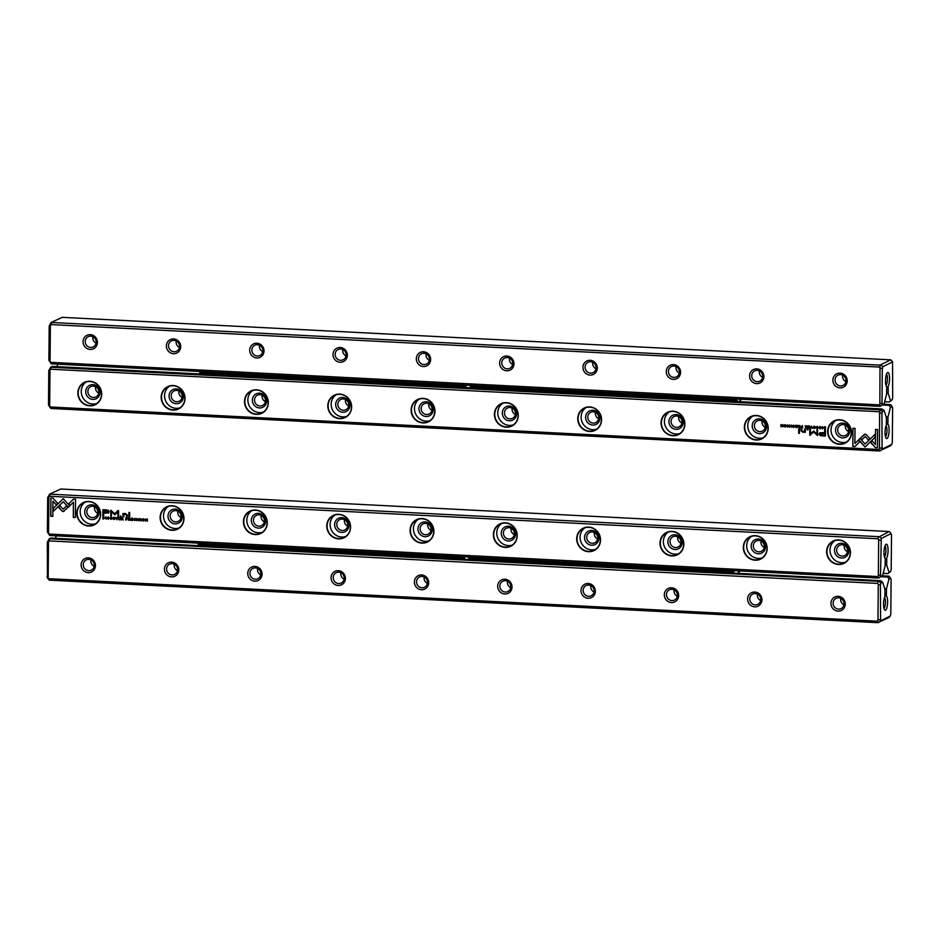 <?xml version="1.0" encoding="UTF-8"?>
<svg xmlns="http://www.w3.org/2000/svg" width="940" height="940" viewBox="0 0 940 940"><rect width="100%" height="100%" fill="white"/><g stroke="black" fill="none" stroke-linecap="round" stroke-linejoin="round"><path stroke-width="1.41" d="M880.909 583.059L879.053 581.355L880.486 580.65L882.625 582.212L880.909 583.059L880.416 584.974L880.58 620.835L890.321 616.017L890.815 614.102L891.108 579.698L890.65 578.253L888.934 579.099L887.771 577.054L881.109 576.714M887.771 577.054L888.805 576.173L882.12 575.832M885.527 610.189A7.285 2.009 -87.1 0 1 884.658 609.919A7.285 2.009 -87.1 0 1 883.577 602.869A7.285 2.009 -87.1 0 1 885.363 595.972A7.285 2.009 -87.1 0 1 887.63 601.471A7.285 2.009 -87.1 0 1 885.527 610.189M882.625 582.212L884.928 589.427L884.881 595.466L886.432 594.691L886.491 588.663L888.934 579.099M890.321 616.017L888.841 617.557L877.76 622.668L49.303 580.156L47.458 578.088L47.306 542.227L49.268 538.785L879.053 581.355M55.307 538.303L56.377 535.859M88.36 557.866A7.461 7.085 63.7 0 1 94.458 569.252A7.461 7.085 63.7 0 1 82.05 568.618A7.461 7.085 63.7 0 1 88.36 557.866M171.667 562.132A7.461 7.085 63.7 0 1 177.778 573.529A7.461 7.085 63.7 0 1 165.37 572.895A7.461 7.085 63.7 0 1 171.667 562.132M254.975 566.409A7.461 7.085 63.7 0 1 261.085 577.806A7.461 7.085 63.7 0 1 248.677 577.172A7.461 7.085 63.7 0 1 254.975 566.409M338.294 570.686A7.461 7.085 63.7 0 1 344.404 582.083A7.461 7.085 63.7 0 1 331.985 581.437A7.461 7.085 63.7 0 1 338.294 570.686M421.602 574.963A7.461 7.085 63.7 0 1 427.712 586.348A7.461 7.085 63.7 0 1 415.304 585.714A7.461 7.085 63.7 0 1 421.602 574.963M504.909 579.24A7.461 7.085 63.7 0 1 511.019 590.626A7.461 7.085 63.7 0 1 498.611 589.991A7.461 7.085 63.7 0 1 504.909 579.24M588.229 583.517A7.461 7.085 63.7 0 1 594.339 594.903A7.461 7.085 63.7 0 1 581.931 594.268A7.461 7.085 63.7 0 1 588.229 583.517M671.536 587.782A7.461 7.085 63.7 0 1 677.646 599.18A7.461 7.085 63.7 0 1 665.238 598.545A7.461 7.085 63.7 0 1 671.536 587.782M754.855 592.059A7.461 7.085 63.7 0 1 760.954 603.457A7.461 7.085 63.7 0 1 748.545 602.822A7.461 7.085 63.7 0 1 754.855 592.059M838.163 596.336A7.461 7.085 63.7 0 1 844.273 607.734A7.461 7.085 63.7 0 1 831.865 607.087A7.461 7.085 63.7 0 1 838.163 596.336M48.833 578.676L877.29 621.187L877.96 620.247L878.277 584.422L877.619 583.423L49.162 540.911L48.492 541.84L48.175 577.677L49.303 580.156M49.268 538.785L50.701 538.068L880.486 580.65M884.658 588.569L886.491 588.663M886.432 594.691L884.881 594.609M877.619 583.423L878.113 581.461M49.667 538.949L49.162 540.911M877.76 622.668L877.29 621.187M843.967 604.843A5.722 5.44 63.7 0 1 840.783 598.369M838.633 597.817A5.722 5.44 -116.3 0 0 833.709 605.889A5.722 5.44 -116.3 0 0 843.932 602.387A5.722 5.44 -116.3 0 0 838.633 597.817M760.66 600.566A5.722 5.44 63.7 0 1 757.464 594.104M755.325 593.539A5.722 5.44 -116.3 0 0 750.39 601.612A5.722 5.44 -116.3 0 0 760.625 598.11A5.722 5.44 -116.3 0 0 755.325 593.539M677.352 596.289A5.722 5.44 63.7 0 1 674.156 589.827M672.006 589.263A5.722 5.44 -116.3 0 0 667.083 597.335A5.722 5.44 -116.3 0 0 677.305 593.833A5.722 5.44 -116.3 0 0 672.006 589.263M594.033 592.012A5.722 5.44 63.7 0 1 590.837 585.549M588.698 584.986A5.722 5.44 -116.3 0 0 583.775 593.07A5.722 5.44 -116.3 0 0 593.998 589.556A5.722 5.44 -116.3 0 0 588.698 584.986M510.726 587.735A5.722 5.44 63.7 0 1 507.53 581.273M505.391 580.709A5.722 5.44 -116.3 0 0 500.456 588.793A5.722 5.44 -116.3 0 0 510.679 585.279A5.722 5.44 -116.3 0 0 505.391 580.709M427.406 583.458A5.722 5.44 63.7 0 1 424.222 576.995M422.072 576.443A5.722 5.44 -116.3 0 0 417.149 584.515A5.722 5.44 -116.3 0 0 427.371 581.002A5.722 5.44 -116.3 0 0 422.072 576.443M344.099 579.193A5.722 5.44 63.7 0 1 340.903 572.719M338.764 572.166A5.722 5.44 -116.3 0 0 333.829 580.239A5.722 5.44 -116.3 0 0 344.064 576.737A5.722 5.44 -116.3 0 0 338.764 572.166M260.791 574.916A5.722 5.44 63.7 0 1 257.595 568.453M255.445 567.889A5.722 5.44 -116.3 0 0 250.522 575.962A5.722 5.44 -116.3 0 0 260.744 572.46A5.722 5.44 -116.3 0 0 255.445 567.889M177.472 570.639A5.722 5.44 63.7 0 1 174.288 564.176M172.138 563.612A5.722 5.44 -116.3 0 0 167.214 571.685A5.722 5.44 -116.3 0 0 177.437 568.183A5.722 5.44 -116.3 0 0 172.138 563.612M94.165 566.362A5.722 5.44 63.7 0 1 90.969 559.899M88.83 559.335A5.722 5.44 -116.3 0 0 83.895 567.419A5.722 5.44 -116.3 0 0 94.117 563.906A5.722 5.44 -116.3 0 0 88.83 559.335M883.964 608.321A5.558 1.528 92.9 0 0 885.445 602.963A5.558 1.528 92.9 0 0 884.528 597.488M880.416 584.974L878.277 584.422M880.122 619.389L877.96 620.247M880.58 620.835L878.7 622.562M889.205 576.349L890.65 578.253M48.492 541.84L47.306 542.227M48.175 577.677L47 576.631M117.018 519.667L117.582 517.47L116.854 519.303L115.855 517.376L116.666 519.644M69.783 505.861L63.239 498.717L53.333 508.352L53.31 511.384L63.215 501.76L68.279 507.283L69.783 505.861M53.38 511.313L53.416 508.317L63.239 498.717M50.866 498.047L50.713 516.248L52.793 516.354L52.922 501.173L56.259 504.815L57.739 503.37L52.969 498.165L50.866 498.047M63.098 511.642L67.903 507.565L66.446 505.978L63.133 509.198L59.878 505.673L58.386 507.118L62.134 511.184L64.085 511.278M111.919 518.798L111.038 519.139L110.391 518.21L111.049 517.341L111.919 517.764L111.085 517.106L110.05 518.21L111.038 519.397L111.919 518.798L111.038 519.397L110.133 518.163L111.167 517.059M111.085 517.106L110.133 518.163M110.391 518.21L111.578 517.74M126.618 517.94L125.784 517.893L125.772 520.114L127.394 518.586L126.618 517.94M106.173 519.103L105.867 516.871L106.173 519.103M131.154 520.384L132.657 520.466L131.471 520.137L132.599 519.174L131.483 518.445L132.646 518.245L131.165 518.163L131.154 520.384L131.248 518.175M113.963 517.247C112.518 517.94 112.518 518.704 113.952 519.538C115.397 518.856 115.397 518.093 113.963 517.247L113.376 517.353M114.022 519.503L114.022 519.503C112.588 518.668 112.6 517.905 114.046 517.212M129.25 518.069L128.404 518.022L128.381 520.243L128.71 519.256L130.073 520.337L129.25 518.069M138.321 520.102L138.885 520.819L139.79 520.196L138.356 519.115L139.719 519.127L138.932 518.528L138.016 519.115L139.461 520.208L138.321 520.102M139.002 518.492L138.098 519.068L139.531 520.161L138.873 520.56M138.932 518.528L138.098 519.068M138.356 519.115L139.39 519.139M73.473 499.211L68.608 503.934L70.065 505.52L73.438 502.242L73.308 517.411L75.388 517.517L75.541 499.316L73.473 499.211L68.608 503.934M49.221 534.038L877.678 576.549L878.348 575.609L878.665 539.783L878.007 538.773L49.55 496.261L48.88 497.201L48.563 533.039L49.691 535.518L878.148 578.029L877.678 576.549M838.656 539.936A12.408 11.785 63.7 0 1 848.808 558.877A12.408 11.785 63.7 0 1 828.175 557.82A12.408 11.785 63.7 0 1 838.656 539.936M755.337 535.659A12.408 11.785 63.7 0 1 765.501 554.6A12.408 11.785 63.7 0 1 744.868 553.543A12.408 11.785 63.7 0 1 755.337 535.659M672.03 531.382A12.408 11.785 63.7 0 1 682.182 550.335A12.408 11.785 63.7 0 1 661.548 549.265A12.408 11.785 63.7 0 1 672.03 531.382M588.722 527.105A12.408 11.785 63.7 0 1 598.874 546.058A12.408 11.785 63.7 0 1 578.241 545A12.408 11.785 63.7 0 1 588.722 527.105M505.403 522.84A12.408 11.785 63.7 0 1 515.567 541.781A12.408 11.785 63.7 0 1 494.934 540.723A12.408 11.785 63.7 0 1 505.403 522.84M422.095 518.563A12.408 11.785 63.7 0 1 432.247 537.504A12.408 11.785 63.7 0 1 411.614 536.446A12.408 11.785 63.7 0 1 422.095 518.563M338.788 514.286A12.408 11.785 63.7 0 1 348.94 533.227A12.408 11.785 63.7 0 1 328.307 532.169A12.408 11.785 63.7 0 1 338.788 514.286M255.469 510.009A12.408 11.785 63.7 0 1 265.632 528.95A12.408 11.785 63.7 0 1 244.988 527.892A12.408 11.785 63.7 0 1 255.469 510.009M172.161 505.732A12.408 11.785 63.7 0 1 182.313 524.685A12.408 11.785 63.7 0 1 161.68 523.615A12.408 11.785 63.7 0 1 172.161 505.732M88.842 501.466A12.408 11.785 63.7 0 1 99.006 520.408A12.408 11.785 63.7 0 1 78.373 519.35A12.408 11.785 63.7 0 1 88.842 501.466M106.279 509.903L102.93 509.738L102.871 515.684L103.694 515.719L103.717 513.111L108.5 512.993L109.204 511.666L108.37 510.291L106.279 509.903M136.899 520.678L136.594 518.445L136.899 520.678M103.541 516.753L102.871 516.718L102.848 518.939L104.798 517.952L103.541 516.753M114.95 514.615L117.911 511.771L117.864 516.401L118.522 516.436L118.581 510.585L114.657 513.78L110.779 510.185L110.72 516.037L111.378 516.072L111.425 511.43L114.645 514.768M135.548 520.02L134.679 520.349L134.032 519.432L134.69 518.551L135.548 518.974L134.726 518.316L133.692 519.421L134.679 520.607L135.548 520.02L134.679 520.607L133.762 519.385L134.796 518.281M134.726 518.316L133.762 519.385M134.032 519.432L135.219 518.962M122.329 517.717L121.483 517.67L121.472 519.89L121.8 518.904L123.152 519.973L122.329 517.717M143.374 518.763C141.928 519.456 141.917 520.22 143.35 521.054C144.795 520.361 144.807 519.597 143.374 518.763L142.774 518.868M141.176 520.901L140.883 518.668L140.859 520.889M118.851 519.761L120.355 519.832L119.169 519.503L119.18 518.751L120.296 518.81L119.18 517.811L120.355 517.611L118.863 517.54L118.851 519.761L118.945 517.54M145.524 521.124L145.841 519.256L147.404 521.218L147.416 518.998L147.11 520.795L145.547 518.904L145.524 521.124L145.618 518.915M128.862 517.012L129.638 517.059L129.673 512.465L128.898 512.418L128.862 517.012L128.98 512.429M107.595 518.528L108.147 519.244L109.063 518.61L107.63 517.529L108.993 517.54L107.289 517.54L108.723 518.621L107.595 518.528M108.276 516.918L107.371 517.494L108.805 518.586L108.147 518.986M108.194 516.953L107.371 517.494M107.63 517.529L108.664 517.564M107.254 518.516L108.229 519.209M120.296 516.577L121.19 516.624L120.379 515.884M122.999 514.544L122.987 516.718L123.775 516.753L123.786 514.991L125.337 513.992L126.536 515.096L126.524 516.894L127.3 516.941L127.311 515.038L125.525 513.569L122.94 513.51L122.999 514.544L123.023 513.463M123.786 514.991L125.408 513.945L123.869 514.944L125.408 513.945L126.536 515.096M890.709 571.379L887.795 573.623L890.709 571.379L891.202 569.464L891.496 535.06L891.038 533.603L881.297 538.42L880.51 574.751L880.968 576.197L882.684 575.339L878.148 578.029M881.297 538.42L879.452 536.716L889.193 531.535L60.748 489.023L49.655 494.135L47.693 497.589L47.388 531.993L49.691 535.518M886.103 544.26A7.285 2.009 -87.1 0 1 888.018 552.074A7.285 2.009 -87.1 0 1 885.104 558.407A7.285 2.009 -87.1 0 1 884.023 551.369A7.285 2.009 -87.1 0 1 885.821 544.46A7.285 2.009 -87.1 0 1 886.103 544.26M888.993 572.225L886.69 565.011L886.749 558.983L885.186 559.746L885.139 565.786L882.684 575.339M49.655 494.135L879.452 536.716M883.189 573.388L887.795 573.623M885.139 564.94L886.69 565.011M878.007 538.773L878.5 536.822M50.055 494.311L49.55 496.261M842.099 556.104A5.722 5.44 -116.3 0 0 847.022 548.02A5.722 5.44 -116.3 0 0 836.8 551.533A5.722 5.44 -116.3 0 0 842.099 556.104M847.528 551.792A5.722 5.44 63.7 0 1 844.343 545.329M841.594 558.054A7.461 7.085 63.7 0 1 835.484 546.669A7.461 7.085 63.7 0 1 847.892 547.303A7.461 7.085 63.7 0 1 841.594 558.054M834.814 540.653A12.149 11.539 -116.3 0 0 830.549 553.86A12.149 11.539 -116.3 0 0 841.559 562.696A12.149 11.539 -116.3 0 0 845.459 562.202M838.727 540.159A12.149 11.539 -116.3 0 0 833.24 541.287A12.149 11.539 -116.3 0 0 828.269 557.291A12.149 11.539 -116.3 0 0 844.002 563.072A12.149 11.539 -116.3 0 0 849.96 549.853A12.149 11.539 -116.3 0 0 838.727 540.159M758.78 551.827A5.722 5.44 -116.3 0 0 763.715 543.743A5.722 5.44 -116.3 0 0 753.481 547.256A5.722 5.44 -116.3 0 0 758.78 551.827M764.22 547.515A5.722 5.44 63.7 0 1 761.024 541.052M758.286 553.778A7.461 7.085 63.7 0 1 752.176 542.392A7.461 7.085 63.7 0 1 764.584 543.026A7.461 7.085 63.7 0 1 758.286 553.778M751.507 536.376A12.149 11.539 -116.3 0 0 747.23 549.595A12.149 11.539 -116.3 0 0 758.239 558.419A12.149 11.539 -116.3 0 0 762.152 557.925M755.408 535.882A12.149 11.539 -116.3 0 0 749.92 537.01A12.149 11.539 -116.3 0 0 744.962 553.014A12.149 11.539 -116.3 0 0 760.695 558.795A12.149 11.539 -116.3 0 0 766.652 545.576A12.149 11.539 -116.3 0 0 755.408 535.882M675.472 547.55A5.722 5.44 -116.3 0 0 680.395 539.478A5.722 5.44 -116.3 0 0 670.173 542.979A5.722 5.44 -116.3 0 0 675.472 547.55M680.913 543.238A5.722 5.44 63.7 0 1 677.716 536.775M674.967 549.512A7.461 7.085 63.7 0 1 668.857 538.115A7.461 7.085 63.7 0 1 681.265 538.749A7.461 7.085 63.7 0 1 674.967 549.512M668.187 532.099A12.149 11.539 -116.3 0 0 663.922 545.317A12.149 11.539 -116.3 0 0 674.932 554.142A12.149 11.539 -116.3 0 0 678.845 553.648M672.1 531.605A12.149 11.539 -116.3 0 0 666.613 532.733A12.149 11.539 -116.3 0 0 661.654 548.737A12.149 11.539 -116.3 0 0 677.376 554.518A12.149 11.539 -116.3 0 0 683.333 541.299A12.149 11.539 -116.3 0 0 672.1 531.605M592.153 543.273A5.722 5.44 -116.3 0 0 597.088 535.201A5.722 5.44 -116.3 0 0 586.865 538.702A5.722 5.44 -116.3 0 0 592.153 543.273M597.593 538.972A5.722 5.44 63.7 0 1 594.397 532.498M591.66 545.235A7.461 7.085 63.7 0 1 585.549 533.838A7.461 7.085 63.7 0 1 597.957 534.472A7.461 7.085 63.7 0 1 591.66 545.235M584.88 527.822A12.149 11.539 -116.3 0 0 580.615 541.04A12.149 11.539 -116.3 0 0 591.613 549.865A12.149 11.539 -116.3 0 0 595.525 549.371M588.793 527.328A12.149 11.539 -116.3 0 0 583.305 528.456A12.149 11.539 -116.3 0 0 578.335 544.46A12.149 11.539 -116.3 0 0 594.068 550.241A12.149 11.539 -116.3 0 0 600.026 537.022A12.149 11.539 -116.3 0 0 588.793 527.328M508.846 538.996A5.722 5.44 -116.3 0 0 513.769 530.924A5.722 5.44 -116.3 0 0 503.546 534.437A5.722 5.44 -116.3 0 0 508.846 538.996M514.286 534.696A5.722 5.44 63.7 0 1 511.09 528.233M508.34 540.958A7.461 7.085 63.7 0 1 502.242 529.561A7.461 7.085 63.7 0 1 514.65 530.207A7.461 7.085 63.7 0 1 508.34 540.958M501.561 523.545A12.149 11.539 -116.3 0 0 497.295 536.764A12.149 11.539 -116.3 0 0 508.305 545.588A12.149 11.539 -116.3 0 0 512.218 545.094M505.473 523.063A12.149 11.539 -116.3 0 0 499.986 524.179A12.149 11.539 -116.3 0 0 495.028 540.195A12.149 11.539 -116.3 0 0 510.761 545.964A12.149 11.539 -116.3 0 0 516.718 532.745A12.149 11.539 -116.3 0 0 505.473 523.063M425.538 534.731A5.722 5.44 -116.3 0 0 430.461 526.647A5.722 5.44 -116.3 0 0 420.239 530.16A5.722 5.44 -116.3 0 0 425.538 534.731M430.966 530.418A5.722 5.44 63.7 0 1 427.782 523.956M425.033 536.681A7.461 7.085 63.7 0 1 418.923 525.296A7.461 7.085 63.7 0 1 431.331 525.93A7.461 7.085 63.7 0 1 425.033 536.681M418.253 519.279A12.149 11.539 -116.3 0 0 413.988 532.486A12.149 11.539 -116.3 0 0 424.998 541.322A12.149 11.539 -116.3 0 0 428.899 540.829M422.166 518.786A12.149 11.539 -116.3 0 0 416.679 519.914A12.149 11.539 -116.3 0 0 411.708 535.918A12.149 11.539 -116.3 0 0 427.441 541.698A12.149 11.539 -116.3 0 0 433.399 528.48A12.149 11.539 -116.3 0 0 422.166 518.786M342.219 530.454A5.722 5.44 -116.3 0 0 347.154 522.37A5.722 5.44 -116.3 0 0 336.92 525.883A5.722 5.44 -116.3 0 0 342.219 530.454M347.659 526.141A5.722 5.44 63.7 0 1 344.463 519.679M341.725 532.404A7.461 7.085 63.7 0 1 335.615 521.019A7.461 7.085 63.7 0 1 348.023 521.653A7.461 7.085 63.7 0 1 341.725 532.404M334.946 515.003A12.149 11.539 -116.3 0 0 330.669 528.21A12.149 11.539 -116.3 0 0 341.678 537.046A12.149 11.539 -116.3 0 0 345.591 536.552M338.858 514.509A12.149 11.539 -116.3 0 0 333.371 515.637A12.149 11.539 -116.3 0 0 328.401 531.64A12.149 11.539 -116.3 0 0 344.134 537.422A12.149 11.539 -116.3 0 0 350.091 524.203A12.149 11.539 -116.3 0 0 338.858 514.509M258.911 526.177A5.722 5.44 -116.3 0 0 263.834 518.093A5.722 5.44 -116.3 0 0 253.612 521.606A5.722 5.44 -116.3 0 0 258.911 526.177M264.351 521.865A5.722 5.44 63.7 0 1 261.156 515.402M258.406 528.127A7.461 7.085 63.7 0 1 252.296 516.741A7.461 7.085 63.7 0 1 264.716 517.376A7.461 7.085 63.7 0 1 258.406 528.127M251.626 510.726A12.149 11.539 -116.3 0 0 247.361 523.944A12.149 11.539 -116.3 0 0 258.371 532.769A12.149 11.539 -116.3 0 0 262.284 532.275M255.539 510.232A12.149 11.539 -116.3 0 0 250.052 511.36A12.149 11.539 -116.3 0 0 245.093 527.364A12.149 11.539 -116.3 0 0 260.815 533.144A12.149 11.539 -116.3 0 0 266.784 519.926A12.149 11.539 -116.3 0 0 255.539 510.232M175.604 521.9A5.722 5.44 -116.3 0 0 180.527 513.827A5.722 5.44 -116.3 0 0 170.304 517.329A5.722 5.44 -116.3 0 0 175.604 521.9M181.032 517.587A5.722 5.44 63.7 0 1 177.836 511.125M175.099 523.862A7.461 7.085 63.7 0 1 168.988 512.465A7.461 7.085 63.7 0 1 181.397 513.099A7.461 7.085 63.7 0 1 175.099 523.862M168.319 506.449A12.149 11.539 -116.3 0 0 164.054 519.667A12.149 11.539 -116.3 0 0 175.052 528.491A12.149 11.539 -116.3 0 0 178.964 527.998M172.232 505.955A12.149 11.539 -116.3 0 0 166.744 507.083A12.149 11.539 -116.3 0 0 161.774 523.087A12.149 11.539 -116.3 0 0 177.507 528.868A12.149 11.539 -116.3 0 0 183.464 515.649A12.149 11.539 -116.3 0 0 172.232 505.955M92.285 517.623A5.722 5.44 -116.3 0 0 97.219 509.551A5.722 5.44 -116.3 0 0 86.985 513.052A5.722 5.44 -116.3 0 0 92.285 517.623M97.725 513.322A5.722 5.44 63.7 0 1 94.529 506.86M91.791 519.585A7.461 7.085 63.7 0 1 85.681 508.188A7.461 7.085 63.7 0 1 98.089 508.822A7.461 7.085 63.7 0 1 91.791 519.585M85.011 502.172A12.149 11.539 -116.3 0 0 80.734 515.39A12.149 11.539 -116.3 0 0 91.744 524.215A12.149 11.539 -116.3 0 0 95.657 523.721M88.912 501.678A12.149 11.539 -116.3 0 0 83.425 502.806A12.149 11.539 -116.3 0 0 78.467 518.81A12.149 11.539 -116.3 0 0 94.2 524.591A12.149 11.539 -116.3 0 0 100.157 511.372A12.149 11.539 -116.3 0 0 88.912 501.678M884.411 556.821A5.558 1.528 92.9 0 0 885.903 551.463A5.558 1.528 92.9 0 0 884.975 545.976M891.038 533.603L889.593 531.711M880.803 540.336L878.665 539.783M880.51 574.751L878.348 575.609M879.088 577.924L880.968 576.197M47.388 531.993L48.563 533.039M47.693 497.589L48.88 497.201M70.124 505.462L68.679 503.899M75.388 517.47L73.379 517.364L73.438 502.242M138.956 520.784L138.062 520.079M103.706 515.684L102.954 515.649L103.001 509.738M108.535 512.981L103.717 513.111M103.741 510.467L103.729 512.418L108.147 511.666L103.823 510.432L106.267 510.561L108.218 511.63L107.794 512.406M107.83 512.382L108.218 511.63M136.653 520.631L136.676 518.445M128.698 520.22L128.475 518.034M130.061 520.29L128.71 519.256M128.721 518.328L129.767 518.668L128.721 518.328L128.71 518.986L129.696 518.704L129.179 519.009M103.682 518.939L102.93 518.892L102.954 516.718M103.188 516.976L104.54 517.905L103.764 518.68L104.54 517.905L103.188 516.976L103.177 518.692L104.458 517.94L103.682 518.716M115.033 514.58L111.425 511.43M118.522 516.389L117.911 511.771M114.657 513.78L117.958 510.549M111.378 516.025L110.85 510.185M135.63 519.973L134.749 520.572M113.623 517.54L114.022 519.244M114.41 519.174L113.658 517.529M114.034 517.458L113.952 519.291M132.657 520.419L131.224 520.349M132.587 519.397L131.471 519.385M132.646 518.469L131.483 518.445M105.926 519.056L105.95 516.871M121.789 519.867L121.566 517.67M123.14 519.938L121.8 518.904M121.8 517.964L122.858 518.304L121.8 517.964L121.8 518.633L122.776 518.351L122.271 518.657M126.089 520.09L125.866 517.893M126.101 518.163L127.135 518.539L126.101 518.163L126.101 518.88L127.053 518.574L126.559 518.904M111.989 518.763L111.12 519.35M64.167 511.243L62.216 511.149L58.468 507.071L59.89 505.697M63.133 509.198L66.47 506.002M52.793 516.307L50.784 516.213L50.948 498.059M56.318 504.757L52.922 501.173M68.338 507.224L63.215 501.76M116.854 519.303L117.641 517.47M116.748 519.609L115.949 517.388M143.432 521.007C141.999 520.173 141.999 519.409 143.456 518.716M143.444 518.962L143.432 520.76M140.941 520.842L140.953 518.668M120.355 519.797L118.922 519.714M120.296 518.763L119.18 518.751M120.344 517.834L119.18 517.811M147.404 521.183L145.841 519.256M147.11 520.795L147.204 518.986M129.638 517.012L128.933 516.976M121.19 516.577L120.367 516.542M123.775 516.718L123.058 516.671L123.081 514.509M127.3 516.894L126.606 516.859L126.618 515.061M811.314 426.102L810.409 428.276L811.479 426.454L812.489 428.382L811.314 426.102M858.549 439.897L865.094 447.041L874.999 437.406L875.023 434.374L865.117 444.009L860.053 438.487L858.549 439.897L860.077 438.498M865.153 446.994L858.631 439.861M877.466 447.71L877.619 429.521L875.539 429.416L875.41 444.585L872.073 440.954L870.593 442.387L875.363 447.605L877.466 447.71M865.235 434.127L860.429 438.193L861.886 439.791L865.211 436.56L868.466 440.096L869.947 438.651L866.198 434.586L864.248 434.48L865.317 434.092M816.778 426.936L817.941 427.547L817.283 428.429L816.414 428.005L817.248 428.663L818.282 427.559L817.295 426.372L816.425 426.96L817.295 426.372M818.364 427.524L817.33 428.628L818.282 427.559M816.778 426.983L817.377 426.584L816.848 426.948L818.023 427.512L817.283 428.429M801.714 427.829L802.548 427.876L802.572 425.656L800.939 427.183L801.797 427.794L801.021 427.136L801.961 426.56M801.879 426.596L801.021 427.136M822.171 426.654L822.465 428.899L822.171 426.654M797.191 425.373L795.675 425.303L796.861 425.62L796.861 426.384L795.745 426.325L796.85 427.324L795.687 427.524L797.167 427.594L797.191 425.373M814.451 428.476L814.369 428.511C815.814 427.818 815.826 427.054 814.393 426.22C812.947 426.913 812.936 427.677 814.369 428.511L814.451 428.476C813.018 427.641 813.018 426.878 814.463 426.184M814.393 426.22L813.793 426.325M799.094 427.7L799.928 427.735L799.952 425.514L799.223 426.49L798.26 425.432L799.094 427.7L798.342 425.397M790.011 425.656L789.459 424.939L788.543 425.573L789.976 426.654L788.613 426.607L789.412 427.23L790.317 426.654L788.883 425.562L790.093 425.62L788.883 425.562M789.53 424.904L788.625 425.538L790.058 426.619L789.436 426.995M789.459 424.939L788.625 425.538M854.871 446.559L859.736 441.835L858.279 440.237L854.895 443.515L855.024 428.358L852.944 428.252L852.792 446.441L854.871 446.559M879.111 411.72L50.654 369.22L49.985 370.149L49.667 405.986L50.325 406.985L878.783 449.496L879.464 448.556L879.617 409.77L51.16 367.258L50.654 369.22M89.676 405.833A12.408 11.785 63.7 0 1 79.524 386.88A12.408 11.785 63.7 0 1 100.157 387.95A12.408 11.785 63.7 0 1 89.676 405.833M172.995 410.099A12.408 11.785 63.7 0 1 162.832 391.157A12.408 11.785 63.7 0 1 183.476 392.215A12.408 11.785 63.7 0 1 172.995 410.099M256.303 414.376A12.408 11.785 63.7 0 1 246.151 395.435A12.408 11.785 63.7 0 1 266.784 396.492A12.408 11.785 63.7 0 1 256.303 414.376M339.622 418.653A12.408 11.785 63.7 0 1 329.458 399.712A12.408 11.785 63.7 0 1 350.091 400.769A12.408 11.785 63.7 0 1 339.622 418.653M422.93 422.93A12.408 11.785 63.7 0 1 412.778 403.988A12.408 11.785 63.7 0 1 433.411 405.046A12.408 11.785 63.7 0 1 422.93 422.93M506.237 427.207A12.408 11.785 63.7 0 1 496.085 408.265A12.408 11.785 63.7 0 1 516.718 409.323A12.408 11.785 63.7 0 1 506.237 427.207M589.556 431.484A12.408 11.785 63.7 0 1 579.393 412.531A12.408 11.785 63.7 0 1 600.026 413.6A12.408 11.785 63.7 0 1 589.556 431.484M672.864 435.749A12.408 11.785 63.7 0 1 662.712 416.808A12.408 11.785 63.7 0 1 683.345 417.865A12.408 11.785 63.7 0 1 672.864 435.749M756.171 440.026A12.408 11.785 63.7 0 1 746.019 421.085A12.408 11.785 63.7 0 1 766.652 422.142A12.408 11.785 63.7 0 1 756.171 440.026M839.491 444.303A12.408 11.785 63.7 0 1 829.327 425.362A12.408 11.785 63.7 0 1 849.971 426.419A12.408 11.785 63.7 0 1 839.491 444.303M822.065 435.855L825.402 436.031L825.461 430.085L824.639 430.038L824.615 432.659L819.845 432.764L819.128 434.092L819.962 435.478L822.065 435.855L820.033 435.443L819.21 434.057L819.88 432.753M791.433 425.08L791.739 427.324L791.433 425.08M824.791 429.016L825.461 429.051L825.485 426.831L823.546 427.806L824.874 428.981L823.616 427.771L824.803 426.748M824.721 426.795L823.922 426.971M810.421 433.998L813.464 431.108L810.421 433.998L810.468 429.357L809.81 429.333L809.763 435.185L813.688 431.977L817.565 435.584L817.612 429.733L816.954 429.697L816.907 434.339L813.699 431.002M793.149 425.726L794.312 426.337L793.642 427.218L792.784 426.784L793.607 427.453L794.653 426.349L793.666 425.162L792.784 425.75L793.666 425.162M793.137 425.773L793.736 425.373L793.219 425.726L794.382 426.302L793.642 427.218M806.003 428.053L806.849 428.088L806.873 425.879L806.144 426.842L805.181 425.785L806.003 428.053L805.251 425.75M785.593 426.878L784.959 427.007C786.404 426.314 786.416 425.55 784.982 424.716C783.537 425.397 783.525 426.161 784.959 427.007L785.558 426.901M784.982 424.716L784.395 424.821M787.156 424.868L787.462 427.101L787.156 424.868M809.493 426.008L807.977 425.926L809.164 426.255L809.164 427.007L808.048 426.96L809.152 427.947L807.989 428.147L809.469 428.229L809.493 426.008M782.809 424.645L782.503 426.513L780.94 424.539L780.917 426.76L781.222 424.962L782.797 426.854L782.809 424.645M799.47 428.746L798.706 428.711L798.659 433.305L799.435 433.34L799.47 428.746M820.738 427.242L820.185 426.525L819.281 427.148L820.702 428.229L819.351 428.182L820.138 428.805L821.043 428.229L819.61 427.136L820.82 427.195L819.61 427.136M820.268 426.478L819.351 427.113L820.784 428.194L820.173 428.57M820.185 426.525L819.351 427.113M808.048 429.192L807.131 429.839L808.048 429.192M805.333 431.225L805.357 429.051L804.57 429.004L804.546 430.779L803.007 431.777L801.797 430.673L801.808 428.863L801.033 428.828L801.021 430.72L802.807 432.2L805.392 432.259L805.333 431.225M804.123 431.989L802.889 432.153L801.103 430.685L801.115 428.828M804.64 429.016L804.628 430.743L803.007 431.777M51.16 367.258L52.205 366.377L881.99 408.959L884.129 410.522L882.413 411.368L881.92 413.283L882.084 449.144L891.825 444.326L892.307 442.411L892.612 408.007L892.154 406.562L890.427 407.408L887.983 416.972L887.936 423L886.373 423.764L886.432 417.736L884.129 410.522M882.413 411.368L879.617 409.77M880.557 409.664L881.99 408.959M891.825 444.326L890.345 445.865L879.252 450.977L50.807 408.465L48.504 404.94L48.798 370.536L50.772 367.094M57.88 364.168L56.811 366.612M887.019 438.498A7.285 2.009 -87.1 0 1 886.15 438.228A7.285 2.009 -87.1 0 1 885.081 431.178A7.285 2.009 -87.1 0 1 886.866 424.281A7.285 2.009 -87.1 0 1 889.123 429.78A7.285 2.009 -87.1 0 1 887.019 438.498M890.427 407.408L889.264 405.363L890.697 404.658L883.624 404.141M889.264 405.363L882.601 405.022M887.983 416.972L886.15 416.878M886.385 422.918L887.936 423M50.325 406.985L50.807 408.465M879.252 450.977L878.783 449.496M93.436 386.105A5.722 5.44 -116.3 0 0 88.501 394.189A5.722 5.44 -116.3 0 0 98.735 390.676A5.722 5.44 -116.3 0 0 93.436 386.105M98.771 393.132A5.722 5.44 63.7 0 1 95.575 386.669M92.966 384.636A7.461 7.085 63.7 0 1 99.076 396.022A7.461 7.085 63.7 0 1 86.656 395.387A7.461 7.085 63.7 0 1 92.966 384.636M86.057 381.993A12.149 11.539 -116.3 0 0 81.792 395.2A12.149 11.539 -116.3 0 0 92.79 404.036A12.149 11.539 -116.3 0 0 96.703 403.542M89.758 405.539A12.149 11.539 -116.3 0 0 95.246 404.412A12.149 11.539 -116.3 0 0 100.204 388.408A12.149 11.539 -116.3 0 0 84.483 382.627A12.149 11.539 -116.3 0 0 78.513 395.846A12.149 11.539 -116.3 0 0 89.758 405.539M176.743 390.382A5.722 5.44 -116.3 0 0 171.82 398.466A5.722 5.44 -116.3 0 0 182.043 394.953A5.722 5.44 -116.3 0 0 176.743 390.382M182.09 397.409A5.722 5.44 63.7 0 1 178.894 390.946M176.274 388.913A7.461 7.085 63.7 0 1 182.383 400.299A7.461 7.085 63.7 0 1 169.976 399.664A7.461 7.085 63.7 0 1 176.274 388.913M169.364 386.27A12.149 11.539 -116.3 0 0 165.099 399.477A12.149 11.539 -116.3 0 0 176.109 408.312A12.149 11.539 -116.3 0 0 180.022 407.819M173.066 409.805A12.149 11.539 -116.3 0 0 178.553 408.689A12.149 11.539 -116.3 0 0 183.523 392.673A12.149 11.539 -116.3 0 0 167.79 386.904A12.149 11.539 -116.3 0 0 161.833 400.123A12.149 11.539 -116.3 0 0 173.066 409.805M260.063 394.659A5.722 5.44 -116.3 0 0 255.128 402.731A5.722 5.44 -116.3 0 0 265.35 399.23A5.722 5.44 -116.3 0 0 260.063 394.659M265.397 401.686A5.722 5.44 63.7 0 1 262.201 395.223M259.593 393.179A7.461 7.085 63.7 0 1 265.691 404.576A7.461 7.085 63.7 0 1 253.283 403.941A7.461 7.085 63.7 0 1 259.593 393.179M252.684 390.547A12.149 11.539 -116.3 0 0 248.407 403.754A12.149 11.539 -116.3 0 0 259.416 412.589A12.149 11.539 -116.3 0 0 263.329 412.096M256.385 414.082A12.149 11.539 -116.3 0 0 261.872 412.954A12.149 11.539 -116.3 0 0 266.831 396.95A12.149 11.539 -116.3 0 0 251.097 391.169A12.149 11.539 -116.3 0 0 245.14 404.388A12.149 11.539 -116.3 0 0 256.385 414.082M343.37 398.936A5.722 5.44 -116.3 0 0 338.447 407.008A5.722 5.44 -116.3 0 0 348.67 403.507A5.722 5.44 -116.3 0 0 343.37 398.936M348.705 405.963A5.722 5.44 63.7 0 1 345.509 399.5M342.9 397.456A7.461 7.085 63.7 0 1 349.01 408.853A7.461 7.085 63.7 0 1 336.602 408.219A7.461 7.085 63.7 0 1 342.9 397.456M335.991 394.812A12.149 11.539 -116.3 0 0 331.726 408.031A12.149 11.539 -116.3 0 0 342.736 416.855A12.149 11.539 -116.3 0 0 346.637 416.361M339.693 418.359A12.149 11.539 -116.3 0 0 345.18 417.231A12.149 11.539 -116.3 0 0 350.15 401.227A12.149 11.539 -116.3 0 0 334.417 395.446A12.149 11.539 -116.3 0 0 328.46 408.665A12.149 11.539 -116.3 0 0 339.693 418.359M426.678 403.213A5.722 5.44 -116.3 0 0 421.755 411.285A5.722 5.44 -116.3 0 0 431.977 407.784A5.722 5.44 -116.3 0 0 426.678 403.213M432.024 410.24A5.722 5.44 63.7 0 1 428.828 403.765M426.208 401.733A7.461 7.085 63.7 0 1 432.318 413.13A7.461 7.085 63.7 0 1 419.91 412.484A7.461 7.085 63.7 0 1 426.208 401.733M419.299 399.089A12.149 11.539 -116.3 0 0 415.034 412.308A12.149 11.539 -116.3 0 0 426.043 421.132A12.149 11.539 -116.3 0 0 429.956 420.638M423 422.636A12.149 11.539 -116.3 0 0 428.487 421.508A12.149 11.539 -116.3 0 0 433.457 405.504A12.149 11.539 -116.3 0 0 417.724 399.723A12.149 11.539 -116.3 0 0 411.767 412.942A12.149 11.539 -116.3 0 0 423 422.636M509.997 407.49A5.722 5.44 -116.3 0 0 505.062 415.562A5.722 5.44 -116.3 0 0 515.296 412.049A5.722 5.44 -116.3 0 0 509.997 407.49M515.332 414.505A5.722 5.44 63.7 0 1 512.135 408.042M509.527 406.01A7.461 7.085 63.7 0 1 515.637 417.395A7.461 7.085 63.7 0 1 503.217 416.761A7.461 7.085 63.7 0 1 509.527 406.01M502.618 403.366A12.149 11.539 -116.3 0 0 498.353 416.585A12.149 11.539 -116.3 0 0 509.351 425.409A12.149 11.539 -116.3 0 0 513.264 424.915M506.319 426.913A12.149 11.539 -116.3 0 0 511.807 425.785A12.149 11.539 -116.3 0 0 516.765 409.781A12.149 11.539 -116.3 0 0 501.044 404A12.149 11.539 -116.3 0 0 495.075 417.219A12.149 11.539 -116.3 0 0 506.319 426.913M593.305 411.755A5.722 5.44 -116.3 0 0 588.381 419.839A5.722 5.44 -116.3 0 0 598.604 416.326A5.722 5.44 -116.3 0 0 593.305 411.755M598.639 418.782A5.722 5.44 63.7 0 1 595.455 412.319M592.835 410.287A7.461 7.085 63.7 0 1 598.945 421.672A7.461 7.085 63.7 0 1 586.537 421.038A7.461 7.085 63.7 0 1 592.835 410.287M585.926 407.643A12.149 11.539 -116.3 0 0 581.66 420.85A12.149 11.539 -116.3 0 0 592.67 429.686A12.149 11.539 -116.3 0 0 596.571 429.192M589.627 431.19A12.149 11.539 -116.3 0 0 595.114 430.062A12.149 11.539 -116.3 0 0 600.084 414.058A12.149 11.539 -116.3 0 0 584.351 408.277A12.149 11.539 -116.3 0 0 578.394 421.496A12.149 11.539 -116.3 0 0 589.627 431.19M676.624 416.032A5.722 5.44 -116.3 0 0 671.689 424.116A5.722 5.44 -116.3 0 0 681.911 420.603A5.722 5.44 -116.3 0 0 676.624 416.032M681.958 423.059A5.722 5.44 63.7 0 1 678.762 416.596M676.142 414.564A7.461 7.085 63.7 0 1 682.252 425.949A7.461 7.085 63.7 0 1 669.844 425.315A7.461 7.085 63.7 0 1 676.142 414.564M669.245 411.92A12.149 11.539 -116.3 0 0 664.968 425.127A12.149 11.539 -116.3 0 0 675.977 433.963A12.149 11.539 -116.3 0 0 679.89 433.469M672.934 435.455A12.149 11.539 -116.3 0 0 678.433 434.339A12.149 11.539 -116.3 0 0 683.392 418.323A12.149 11.539 -116.3 0 0 667.659 412.554A12.149 11.539 -116.3 0 0 661.701 425.773A12.149 11.539 -116.3 0 0 672.934 435.455M759.931 420.309A5.722 5.44 -116.3 0 0 755.008 428.382A5.722 5.44 -116.3 0 0 765.231 424.88A5.722 5.44 -116.3 0 0 759.931 420.309M765.266 427.336A5.722 5.44 63.7 0 1 762.07 420.873M759.461 418.829A7.461 7.085 63.7 0 1 765.571 430.226A7.461 7.085 63.7 0 1 753.152 429.592A7.461 7.085 63.7 0 1 759.461 418.829M752.552 416.197A12.149 11.539 -116.3 0 0 748.287 429.404A12.149 11.539 -116.3 0 0 759.285 438.24A12.149 11.539 -116.3 0 0 763.198 437.746M756.254 439.732A12.149 11.539 -116.3 0 0 761.741 438.604A12.149 11.539 -116.3 0 0 766.699 422.601A12.149 11.539 -116.3 0 0 750.978 416.82A12.149 11.539 -116.3 0 0 745.009 430.038A12.149 11.539 -116.3 0 0 756.254 439.732M843.239 424.586A5.722 5.44 -116.3 0 0 838.316 432.659A5.722 5.44 -116.3 0 0 848.538 429.157A5.722 5.44 -116.3 0 0 843.239 424.586M848.585 431.613A5.722 5.44 63.7 0 1 845.389 425.15M842.769 423.106A7.461 7.085 63.7 0 1 848.879 434.503A7.461 7.085 63.7 0 1 836.471 433.869A7.461 7.085 63.7 0 1 842.769 423.106M835.86 420.462A12.149 11.539 -116.3 0 0 831.595 433.681A12.149 11.539 -116.3 0 0 842.604 442.505A12.149 11.539 -116.3 0 0 846.517 442.012M839.561 444.009A12.149 11.539 -116.3 0 0 845.048 442.881A12.149 11.539 -116.3 0 0 850.019 426.878A12.149 11.539 -116.3 0 0 834.285 421.096A12.149 11.539 -116.3 0 0 828.328 434.315A12.149 11.539 -116.3 0 0 839.561 444.009M885.468 436.63A5.558 1.528 92.9 0 0 886.949 431.272A5.558 1.528 92.9 0 0 886.02 425.797M48.504 404.94L49.667 405.986M48.798 370.536L49.985 370.149M881.92 413.283L879.769 412.731M881.614 447.698L879.464 448.556M890.697 404.658L892.154 406.562M882.084 449.144L880.193 450.871M854.907 446.512L852.792 446.441M854.895 443.515L858.291 440.261M852.862 446.406L853.027 428.252M789.482 427.195L788.695 426.607M825.414 435.984L822.136 435.819M824.615 432.659L824.709 430.038M820.62 433.316L820.185 434.092L822.136 435.173L824.591 435.291L824.603 433.34L820.185 434.092M820.268 434.057L824.686 433.305L824.591 435.291M791.739 427.277L791.515 425.091M799.928 427.7L799.164 427.653M799.623 426.502L799.717 425.503M798.648 427.065L799.705 426.737L799.611 427.441L799.623 426.772L798.648 427.065L799.611 427.441M825.461 429.004L824.874 428.981M823.875 427.829L825.238 427.042L825.226 428.746L825.156 427.077L823.875 427.829L825.144 428.793M810.456 435.173L809.834 435.138L809.88 429.333M817.565 435.537L813.688 431.977M816.907 434.339L817.025 429.697M792.866 425.714L793.736 425.115M793.689 427.406L792.855 426.748M814.052 426.525L814.451 428.229M814.827 428.158L814.087 426.513M814.463 426.443L814.369 428.276M796.861 426.384L796.944 425.585L795.757 425.303M796.85 427.324L795.827 426.325M797.167 427.559L795.769 427.265M822.465 428.852L822.241 426.666M806.849 428.053L806.085 428.017M806.543 426.854L806.626 425.867M805.557 427.418L806.614 427.089L806.532 427.794L806.543 427.136L805.557 427.418L806.532 427.794M802.548 427.829L801.797 427.794M802.243 426.607L802.325 425.644M801.28 427.195L802.314 426.842L802.231 427.606L802.243 426.889L801.28 427.195L802.231 427.606M816.496 426.924L817.377 426.337M817.33 428.628L816.496 427.959M861.945 439.732L860.511 438.157L864.33 434.445M868.525 440.038L865.211 436.56M877.466 447.675L875.363 447.605M875.41 444.585L875.622 429.416M875.445 447.569L870.663 442.352L872.097 440.966M865.117 444.009L875.023 434.409M810.774 428.252L811.385 426.102M812.466 428.335L811.479 426.454M785.041 426.971C783.607 426.126 783.619 425.362 785.065 424.68M785.065 424.927L785.041 426.725M787.462 427.054L787.238 424.868M809.164 427.007L809.246 426.22L808.059 425.938M809.152 427.947L808.118 426.96M809.469 428.182L808.059 427.9M782.503 426.513L782.597 424.633M781.211 426.737L781.011 424.551M782.797 426.819L781.222 424.962M799.435 433.305L798.741 433.27L798.777 428.711M820.221 428.769L819.422 428.182M808.036 429.839L807.213 429.145M805.38 432.212L804.652 431.625M884.693 401.697L889.299 401.932L892.213 399.688L892.695 397.773L892.542 361.912L882.801 366.729L882.308 368.645L882.002 403.06L882.472 404.505L884.188 403.648L886.632 394.095L886.69 388.055L888.241 387.292L888.194 393.32L890.486 400.534M892.213 399.688L889.299 401.932M884.188 403.648L879.64 406.339L51.195 363.827L48.892 360.302L49.186 325.898L51.16 322.444L880.005 365.131L890.697 359.844L62.24 317.332L51.16 322.444M887.595 372.569A7.285 2.009 -87.1 0 1 889.51 380.383A7.285 2.009 -87.1 0 1 886.596 386.716A7.285 2.009 -87.1 0 1 885.527 379.678A7.285 2.009 -87.1 0 1 887.313 372.769A7.285 2.009 -87.1 0 1 887.595 372.569M839.984 387.903A7.461 7.085 63.7 0 1 833.874 376.505A7.461 7.085 63.7 0 1 846.282 377.152A7.461 7.085 63.7 0 1 839.984 387.903M756.665 383.626A7.461 7.085 63.7 0 1 750.567 372.24A7.461 7.085 63.7 0 1 762.975 372.875A7.461 7.085 63.7 0 1 756.665 383.626M673.357 379.349A7.461 7.085 63.7 0 1 667.247 367.963A7.461 7.085 63.7 0 1 679.655 368.598A7.461 7.085 63.7 0 1 673.357 379.349M590.05 375.084A7.461 7.085 63.7 0 1 583.94 363.686A7.461 7.085 63.7 0 1 596.348 364.321A7.461 7.085 63.7 0 1 590.05 375.084M506.731 370.806A7.461 7.085 63.7 0 1 500.621 359.409A7.461 7.085 63.7 0 1 513.04 360.044A7.461 7.085 63.7 0 1 506.731 370.806M423.423 366.529A7.461 7.085 63.7 0 1 417.313 355.132A7.461 7.085 63.7 0 1 429.721 355.778A7.461 7.085 63.7 0 1 423.423 366.529M340.104 362.253A7.461 7.085 63.7 0 1 334.005 350.855A7.461 7.085 63.7 0 1 346.413 351.501A7.461 7.085 63.7 0 1 340.104 362.253M256.796 357.976A7.461 7.085 63.7 0 1 250.686 346.59A7.461 7.085 63.7 0 1 263.094 347.224A7.461 7.085 63.7 0 1 256.796 357.976M173.489 353.698A7.461 7.085 63.7 0 1 167.379 342.313A7.461 7.085 63.7 0 1 179.787 342.947A7.461 7.085 63.7 0 1 173.489 353.698M90.169 349.433A7.461 7.085 63.7 0 1 84.06 338.036A7.461 7.085 63.7 0 1 96.479 338.67A7.461 7.085 63.7 0 1 90.169 349.433M879.499 367.082L51.054 324.57L50.372 325.51L50.067 361.348L50.725 362.346L879.17 404.858L879.852 403.918L880.005 365.131M888.194 393.32L886.643 393.249M50.725 362.346L51.195 363.827M879.64 406.339L879.17 404.858M51.547 322.62L51.054 324.57M96.115 343.159A5.722 5.44 63.7 0 1 92.919 336.696M90.675 347.471A5.722 5.44 -116.3 0 0 95.598 339.399A5.722 5.44 -116.3 0 0 85.376 342.9A5.722 5.44 -116.3 0 0 90.675 347.471M179.422 347.436A5.722 5.44 63.7 0 1 176.226 340.973M173.982 351.748A5.722 5.44 -116.3 0 0 178.917 343.664A5.722 5.44 -116.3 0 0 168.683 347.177A5.722 5.44 -116.3 0 0 173.982 351.748M262.742 351.713A5.722 5.44 63.7 0 1 259.546 345.25M257.301 356.025A5.722 5.44 -116.3 0 0 262.225 347.941A5.722 5.44 -116.3 0 0 252.002 351.454A5.722 5.44 -116.3 0 0 257.301 356.025M346.049 355.99A5.722 5.44 63.7 0 1 342.853 349.527M340.609 360.302A5.722 5.44 -116.3 0 0 345.532 352.218A5.722 5.44 -116.3 0 0 335.31 355.731A5.722 5.44 -116.3 0 0 340.609 360.302M429.357 360.267A5.722 5.44 63.7 0 1 426.161 353.804M423.916 364.567A5.722 5.44 -116.3 0 0 428.852 356.495A5.722 5.44 -116.3 0 0 418.629 359.997A5.722 5.44 -116.3 0 0 423.916 364.567M512.676 364.544A5.722 5.44 63.7 0 1 509.48 358.07M507.236 368.844A5.722 5.44 -116.3 0 0 512.159 360.772A5.722 5.44 -116.3 0 0 501.937 364.274A5.722 5.44 -116.3 0 0 507.236 368.844M595.984 368.809A5.722 5.44 63.7 0 1 592.788 362.346M590.543 373.121A5.722 5.44 -116.3 0 0 595.478 365.049A5.722 5.44 -116.3 0 0 585.244 368.551A5.722 5.44 -116.3 0 0 590.543 373.121M679.291 373.086A5.722 5.44 63.7 0 1 676.107 366.623M673.863 377.398A5.722 5.44 -116.3 0 0 678.786 369.314A5.722 5.44 -116.3 0 0 668.563 372.828A5.722 5.44 -116.3 0 0 673.863 377.398M762.61 377.363A5.722 5.44 63.7 0 1 759.414 370.901M757.17 381.675A5.722 5.44 -116.3 0 0 762.093 373.591A5.722 5.44 -116.3 0 0 751.871 377.105A5.722 5.44 -116.3 0 0 757.17 381.675M845.918 381.64A5.722 5.44 63.7 0 1 842.722 375.178M840.477 385.94A5.722 5.44 -116.3 0 0 845.413 377.868A5.722 5.44 -116.3 0 0 835.19 381.382A5.722 5.44 -116.3 0 0 840.477 385.94M885.915 385.13A5.558 1.528 92.9 0 0 887.395 379.772A5.558 1.528 92.9 0 0 886.467 374.285M48.892 360.302L50.067 361.348M49.186 325.898L50.372 325.51M880.592 406.233L882.472 404.505M892.542 361.912L891.085 360.02M879.852 403.918L882.002 403.06M882.801 366.729L880.945 365.026M880.157 368.092L882.308 368.645M738.264 401.58A10.939 6.216 14.4 0 1 735.75 398.948A10.939 6.216 -165.6 0 0 738.264 401.58M739.627 401.65L740.262 399.183M741.025 399.218L740.403 401.697M505.215 389.63L505.003 388.937L495.38 388.443L495.603 389.137M417.243 385.106L417.019 384.425L407.408 383.931L407.619 384.613M373.251 382.85L373.039 382.169L363.416 381.675L363.639 382.357M329.27 380.594L329.047 379.913L319.424 379.419L319.647 380.101M285.278 378.338L285.055 377.645L275.443 377.152L275.655 377.845M241.286 376.082L241.063 375.389L231.452 374.896L231.675 375.589M549.207 391.886L548.984 391.193L539.372 390.699L539.595 391.393M593.199 394.142L592.976 393.449L583.364 392.955L583.576 393.649M637.191 396.398L636.968 395.705L627.344 395.211L627.567 395.904M681.171 398.654L680.959 397.961L671.336 397.467L671.559 398.161M725.163 400.91L724.94 400.217L715.328 399.723L715.552 400.416M445.76 386.575A1.387 0.787 -165.6 0 0 444.373 385.729A1.387 0.787 -165.6 0 0 443.093 386.199A1.387 0.787 -165.6 0 0 443.093 386.434M489.74 388.831A1.387 0.787 -165.6 0 0 488.353 387.985A1.387 0.787 -165.6 0 0 487.085 388.455A1.387 0.787 -165.6 0 0 487.085 388.69M401.768 384.319A1.387 0.787 -165.6 0 0 400.381 383.473A1.387 0.787 -165.6 0 0 399.101 383.943A1.387 0.787 -165.6 0 0 399.101 384.178M357.776 382.063A1.387 0.787 -165.6 0 0 356.389 381.217A1.387 0.787 -165.6 0 0 355.12 381.687A1.387 0.787 -165.6 0 0 355.12 381.922M313.796 379.807A1.387 0.787 -165.6 0 0 312.397 378.961A1.387 0.787 -165.6 0 0 311.128 379.431A1.387 0.787 -165.6 0 0 311.128 379.666M269.804 377.551A1.387 0.787 -165.6 0 0 268.417 376.705A1.387 0.787 -165.6 0 0 267.136 377.175A1.387 0.787 -165.6 0 0 267.136 377.41M225.812 375.283A1.387 0.787 -165.6 0 0 224.425 374.449A1.387 0.787 -165.6 0 0 223.156 374.919A1.387 0.787 -165.6 0 0 223.156 375.154M533.732 391.087A1.387 0.787 -165.6 0 0 532.346 390.241A1.387 0.787 -165.6 0 0 531.077 390.723A1.387 0.787 -165.6 0 0 531.077 390.958M577.724 393.343A1.387 0.787 -165.6 0 0 576.337 392.497A1.387 0.787 -165.6 0 0 575.057 392.979A1.387 0.787 -165.6 0 0 575.057 393.214M621.716 395.599A1.387 0.787 -165.6 0 0 620.33 394.765A1.387 0.787 -165.6 0 0 619.049 395.235A1.387 0.787 -165.6 0 0 619.049 395.47M665.696 397.855A1.387 0.787 -165.6 0 0 664.31 397.021A1.387 0.787 -165.6 0 0 663.041 397.491A1.387 0.787 -165.6 0 0 663.041 397.726M709.688 400.123A1.387 0.787 -165.6 0 0 708.302 399.277A1.387 0.787 -165.6 0 0 707.021 399.747A1.387 0.787 -165.6 0 0 707.021 399.982M463.737 386.305L199.774 372.757L199.774 371.794L463.737 385.329A3.466 3.302 -116.3 0 0 463.737 386.305L464.642 387.538M470.2 387.832L470.329 386.646A3.466 3.302 -116.3 0 0 470.341 385.67L470.376 385.329M200.15 373.967L199.774 372.757M470.341 385.67L734.305 399.218L734.681 401.404M734.293 400.193L470.329 386.646M735.162 398.924L735.409 401.439M410.486 384.084A9.541 7.402 -17.7 0 0 412.355 384.354A9.541 7.402 -17.7 0 0 414.293 384.284M408.512 384.66A10.41 8.072 162.3 0 1 407.455 384.096M417.172 384.871A10.41 8.072 162.3 0 1 416.526 385.071M498.47 388.596A9.541 7.402 -17.7 0 0 500.327 388.866A9.541 7.402 -17.7 0 0 502.265 388.796M496.485 389.172A10.41 8.072 162.3 0 1 495.439 388.608M505.144 389.383A10.41 8.072 162.3 0 1 504.498 389.583M469.636 387.797A2.773 2.644 -116.3 0 0 470.353 387.221M465.653 385.095A2.773 2.644 -116.3 0 0 466.957 387.668M466.193 387.621A3.466 3.302 63.7 0 1 465.183 385.071M366.506 381.828A9.541 7.402 -17.7 0 0 368.363 382.098A9.541 7.402 -17.7 0 0 370.301 382.028M364.52 382.404A10.41 8.072 162.3 0 1 363.463 381.828M373.18 382.615A10.41 8.072 162.3 0 1 372.534 382.815M322.514 379.572A9.541 7.402 -17.7 0 0 324.37 379.831A9.541 7.402 -17.7 0 0 326.321 379.772M320.54 380.148A10.41 8.072 162.3 0 1 319.482 379.572M329.188 380.359A10.41 8.072 162.3 0 1 328.542 380.559M278.522 377.316A9.541 7.402 -17.7 0 0 280.379 377.575A9.541 7.402 -17.7 0 0 282.329 377.516M276.548 377.892A10.41 8.072 162.3 0 1 275.49 377.316M285.196 378.103A10.41 8.072 162.3 0 1 284.55 378.303M234.53 375.06A9.541 7.402 -17.7 0 0 236.398 375.319A9.541 7.402 -17.7 0 0 238.337 375.248M232.556 375.636A10.41 8.072 162.3 0 1 231.499 375.06M241.216 375.847A10.41 8.072 162.3 0 1 240.57 376.047M542.451 390.864A9.541 7.402 -17.7 0 0 544.319 391.122A9.541 7.402 -17.7 0 0 546.258 391.052M540.476 391.44A10.41 8.072 162.3 0 1 539.419 390.864M549.136 391.639A10.41 8.072 162.3 0 1 548.49 391.851M586.442 393.12A9.541 7.402 -17.7 0 0 588.299 393.378A9.541 7.402 -17.7 0 0 590.25 393.308M584.469 393.696A10.41 8.072 162.3 0 1 583.411 393.12M593.116 393.895A10.41 8.072 162.3 0 1 592.482 394.107M630.434 395.376A9.541 7.402 -17.7 0 0 632.291 395.634A9.541 7.402 -17.7 0 0 634.241 395.564M628.461 395.952A10.41 8.072 162.3 0 1 627.403 395.376M637.109 396.163A10.41 8.072 162.3 0 1 636.462 396.363M674.427 397.632A9.541 7.402 -17.7 0 0 676.283 397.89A9.541 7.402 -17.7 0 0 678.222 397.82M672.441 398.207A10.41 8.072 162.3 0 1 671.383 397.632M681.101 398.419A10.41 8.072 162.3 0 1 680.454 398.619M718.407 399.888A9.541 7.402 -17.7 0 0 720.275 400.146A9.541 7.402 -17.7 0 0 722.214 400.088M716.433 400.464A10.41 8.072 162.3 0 1 715.375 399.888M725.093 400.675A10.41 8.072 162.3 0 1 724.446 400.875M468.837 557.361L732.812 570.909L732.8 571.884L468.837 558.337A3.466 3.302 -116.3 0 0 468.837 557.361L468.872 557.02M462.386 556.692L462.245 557.02A3.466 3.302 -116.3 0 0 462.233 557.996L463.138 559.23M462.233 557.996L198.27 544.448L198.363 543.144M198.281 543.485L462.245 557.02M198.27 544.448L198.657 545.658M468.696 559.523L468.837 558.337M229.525 547.245L229.337 546.657L230.653 546.622L230.03 546.457L240.429 547.809M273.517 549.501L273.329 548.925L274.644 548.889L274.022 548.713L284.421 550.064M317.509 551.756L317.321 551.181L318.637 551.145L318.002 550.969L328.413 552.321M361.489 554.024L361.312 553.437L362.617 553.402L361.994 553.225L372.404 554.577M405.481 556.28L405.293 555.693L406.609 555.658L405.986 555.481L416.385 556.832M493.465 560.792L493.277 560.205L494.593 560.17L493.958 559.993L504.369 561.345M537.445 563.048L537.257 562.461L538.573 562.426L537.95 562.249L548.349 563.612M581.437 565.304L581.249 564.717L582.565 564.682L581.942 564.517L592.341 565.868M625.429 567.56L625.241 566.973L626.557 566.938L625.923 566.773L636.333 568.124M669.409 569.816L669.233 569.229L670.537 569.194L669.914 569.029L680.325 570.38M713.401 572.072L713.213 571.496L714.529 571.461L713.907 571.285L724.305 572.636M733.188 573.095L732.8 571.884M503.499 560.487L504.157 560.499M415.515 555.975L416.185 555.986M547.491 562.743L548.149 562.755M591.471 564.999L590.778 565.105L591.471 564.999M635.464 567.255L636.121 567.278M679.456 569.511L680.114 569.534M723.436 571.779L724.106 571.79M371.535 553.719L372.193 553.731M327.543 551.463L326.85 551.557L327.543 551.463M283.551 549.195L284.221 549.219M239.559 546.939L240.229 546.962M733.658 570.615L733.917 573.13M738.899 573.388L739.533 570.909M738.135 573.341L738.758 570.874M408.994 555.775A9.541 7.402 -17.7 0 0 410.851 556.045A9.541 7.402 -17.7 0 0 412.801 555.975M416.15 556.386A10.41 8.072 162.3 0 1 415.022 556.762M407.008 556.351A10.41 8.072 162.3 0 1 405.634 555.563M496.966 560.287A9.541 7.402 -17.7 0 0 498.823 560.557A9.541 7.402 -17.7 0 0 500.773 560.487M504.122 560.91A10.41 8.072 162.3 0 1 503.006 561.274M494.992 560.875A10.41 8.072 162.3 0 1 493.606 560.076M464.16 556.786A2.773 2.644 -116.3 0 0 465.464 559.359M468.144 559.488A2.773 2.644 -116.3 0 0 468.86 558.912M464.689 559.312A3.466 3.302 63.7 0 1 463.679 556.762M540.958 562.555A9.541 7.402 -17.7 0 0 542.815 562.813A9.541 7.402 -17.7 0 0 544.765 562.743M548.114 563.166A10.41 8.072 162.3 0 1 546.986 563.542M538.984 563.13A10.41 8.072 162.3 0 1 537.598 562.332M584.95 564.811A9.541 7.402 -17.7 0 0 586.807 565.069A9.541 7.402 -17.7 0 0 588.745 564.999M592.094 565.422A10.41 8.072 162.3 0 1 590.978 565.798M582.965 565.387A10.41 8.072 162.3 0 1 581.59 564.587M628.931 567.067A9.541 7.402 -17.7 0 0 630.799 567.325A9.541 7.402 -17.7 0 0 632.738 567.255M636.086 567.678A10.41 8.072 162.3 0 1 634.97 568.054M626.957 567.643A10.41 8.072 162.3 0 1 625.57 566.844M672.923 569.323A9.541 7.402 -17.7 0 0 674.779 569.581A9.541 7.402 -17.7 0 0 676.73 569.511M680.078 569.934A10.41 8.072 162.3 0 1 678.95 570.31M670.948 569.899A10.41 8.072 162.3 0 1 669.562 569.1M716.914 571.579A9.541 7.402 -17.7 0 0 718.771 571.837A9.541 7.402 -17.7 0 0 720.721 571.779M724.07 572.19A10.41 8.072 162.3 0 1 722.942 572.566M714.941 572.154A10.41 8.072 162.3 0 1 713.554 571.356M365.002 553.519A9.541 7.402 -17.7 0 0 366.859 553.789A9.541 7.402 -17.7 0 0 368.809 553.719M372.158 554.13A10.41 8.072 162.3 0 1 371.03 554.506M363.028 554.095A10.41 8.072 162.3 0 1 361.642 553.308M321.01 551.263A9.541 7.402 -17.7 0 0 322.878 551.522A9.541 7.402 -17.7 0 0 324.817 551.463M328.166 551.874A10.41 8.072 162.3 0 1 327.049 552.25M319.036 551.839A10.41 8.072 162.3 0 1 317.649 551.052M277.03 549.007A9.541 7.402 -17.7 0 0 278.886 549.265A9.541 7.402 -17.7 0 0 280.825 549.207M284.174 549.618A10.41 8.072 162.3 0 1 283.058 549.994M275.044 549.583A10.41 8.072 162.3 0 1 273.658 548.784M233.038 546.751A9.541 7.402 -17.7 0 0 234.894 547.01A9.541 7.402 -17.7 0 0 236.845 546.939M240.194 547.362A10.41 8.072 162.3 0 1 239.066 547.738M231.064 547.327A10.41 8.072 162.3 0 1 229.677 546.528M493.723 560.804L493.5 560.099L493.7 560.804M537.457 562.261L537.68 563.06M669.433 569.135L669.656 569.828M713.413 571.391L713.636 572.084M361.512 553.331L361.724 554.036M317.52 551.075L317.744 551.768M229.536 546.563L229.76 547.256L229.572 546.563M679.138 569.581L680.019 569.711M415.21 556.045L416.091 556.163M591.166 565.069L592.235 565.856M723.13 571.837L724.011 571.966M371.218 553.778L372.099 553.907M547.174 562.813L548.055 562.942M239.254 547.01L240.135 547.139M503.182 560.557L504.063 560.687M635.146 567.325L636.039 567.455M283.245 549.265L284.127 549.395M327.226 551.522L328.307 552.321M625.429 566.773L626.193 566.867M229.536 546.457L230.3 546.551M273.517 548.713L274.28 548.807M317.767 551.78L317.567 551.134M317.509 550.969L318.272 551.063M669.68 569.828L669.48 569.194M669.421 569.029L670.185 569.123M581.437 564.517L582.201 564.611M405.481 555.481L406.245 555.587M713.672 572.084L713.46 571.449M713.401 571.285L714.165 571.379M537.715 563.06L537.504 562.414M537.422 562.379L538.221 562.355M361.759 554.036L361.536 553.331M361.501 553.225L362.264 553.331M493.465 560.005L494.228 560.099"/></g></svg>
